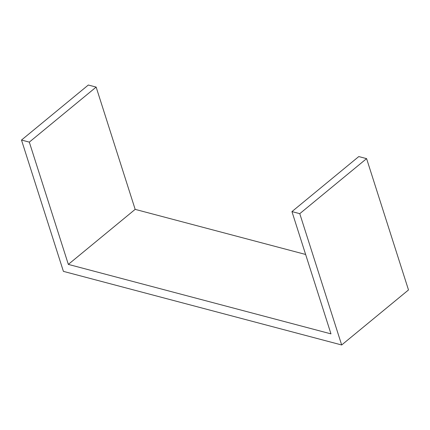 <?xml version="1.0" encoding="UTF-8"?>
<svg xmlns="http://www.w3.org/2000/svg" width="430" height="430" viewBox="0 0 430 430"><rect width="100%" height="100%" fill="white"/><g stroke="black" fill="none" stroke-linecap="round" stroke-linejoin="round"><path stroke-width="0.64" d="M96.143 87.091L29.315 142.12L21.5 140.051L88.327 85.022L96.143 87.091L135.165 209.367L68.338 264.396L29.315 142.12M366.591 158.632L299.769 213.667L291.948 211.598L358.776 156.568L366.591 158.632L408.5 289.949L341.673 344.978L63.409 271.368L21.5 140.051M305.628 254.463L135.165 209.367M291.948 211.598L330.976 333.873L68.338 264.396M299.769 213.667L341.673 344.978"/></g></svg>

